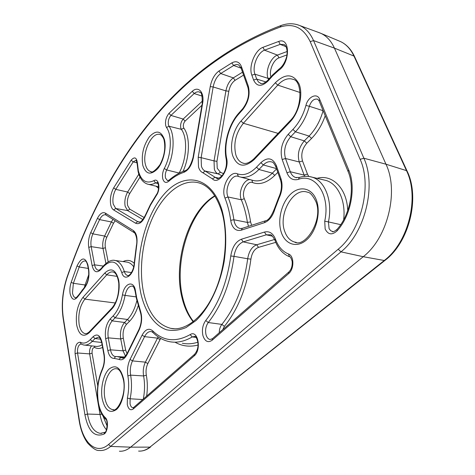 <?xml version="1.0" encoding="UTF-8"?>
<svg xmlns="http://www.w3.org/2000/svg" width="475" height="475" viewBox="0 0 475 475"><rect width="100%" height="100%" fill="white"/><g stroke="black" fill="none" stroke-linecap="round" stroke-linejoin="round"><path stroke-width="0.71" d="M119.403 451.208C123.179 451.505 126.926 450.152 130.637 447.159L363.227 256.708C387.553 238.017 399.113 191.496 385.979 164.213L334.43 48.123C331.229 41.082 326.818 36.201 321.189 33.476L318.09 32.264M193.188 321.753C188.171 315.537 184.484 307.693 182.127 298.223C172.657 262.253 188.545 210.93 214.759 195.813M237.322 173.803C243.455 175.987 249.85 173.785 256.512 167.194L260.894 162.652C267.514 156.833 272.656 157.771 276.308 165.472L280.974 178.683C282.868 184.852 282.233 191.324 279.068 198.105L274.954 208.935C272.757 216.232 269.206 220.828 264.296 222.727L241.312 230.167C236.621 231.319 233.29 229.009 231.319 223.238L230.69 220.323C229.526 212.076 227.62 204.666 224.972 198.087L224.58 196.971C221.059 186.865 229.995 170.371 237.322 173.803L238.373 176.433L238.973 176.647C245.385 178.665 252.035 176.278 258.923 169.486L272.383 173.143L276.587 168.892M238.201 176.368C232.002 173.838 224.687 187.619 227.638 196.033L227.97 196.977C230.708 203.71 232.679 211.31 233.89 219.765L234.436 222.288C235.505 225.637 237.268 227.667 239.738 228.392L240.605 228.546M230.69 220.323L233.89 219.765L247.416 222.431C246.151 214.023 244.12 206.471 241.324 199.773L244.292 198.675C247.178 205.533 249.28 213.269 250.586 221.878L251.59 225.31M202.914 335.546C201.768 329.828 202.706 324.823 205.728 320.524C218.827 303.751 227.175 282.233 230.773 255.983C232.21 247.178 235.737 241.597 241.359 239.234L264.421 232.079C269.337 230.844 273.018 233.195 275.447 239.127C278.202 246.602 282.53 251.542 288.42 253.959C294.209 255.692 294.399 269.034 288.646 273.582L212.165 340.225C207.985 343.063 204.903 341.501 202.914 335.546M219.272 332.738C219.296 329.377 220.162 326.592 221.867 324.395L208.258 322.537C205.817 325.992 205.063 330.024 205.996 334.626C206.785 337.452 208.139 339.079 210.051 339.512L212.438 338.705L212.165 340.225M275.767 242.351L258.513 247.374C254.452 248.995 251.916 252.914 250.907 259.13C247.196 286.556 238.349 308.976 224.378 326.384L221.867 324.395C235.458 307.378 244.067 285.499 247.689 258.762L234.009 256.352C230.322 283.296 221.736 305.36 208.258 322.537L205.728 320.524M324.722 221.172C330.624 195.195 315.323 172.74 298.365 179.354C293.069 180.726 289.257 178.535 286.936 172.763L282.174 159.523C279.793 150.468 281.806 142.067 288.2 134.324L292.933 129.414C298.906 123.084 303.234 115.098 305.924 105.444C307.972 96.674 317.163 92.429 319.675 99.334L348.715 169.955C356.327 187.382 350.924 215.721 337.096 230.838C332.067 235.362 328.088 234.757 325.155 229.021L324.722 221.172L328.421 221.908L329.092 228.683L330.731 230.725L332.969 231.628M164.267 168.494C171.327 155.2 172.336 135.411 166.505 127.484L165.763 125.786C164.973 121.196 166.048 117.046 168.993 113.341L192.292 91.271C198.538 85.494 204.695 92.542 202.593 103.597L193.444 157.267C191.74 165.264 188.557 170.287 183.89 172.324C178.671 174.046 173.618 177.038 168.738 181.296C165.959 183.326 163.982 182.531 162.806 178.903C162.088 175.524 162.575 172.057 164.267 168.494L166.666 169.961C165.348 172.734 164.967 175.435 165.526 178.06L167.58 180.726L169.13 180.09M166.505 127.484L169.023 126.243L181.367 129.348L180.803 128.113C180.191 124.759 180.987 121.737 183.178 119.053L170.929 115.419C168.667 118.251 167.835 121.428 168.447 124.943L169.023 126.243C175.275 134.674 174.218 155.794 166.666 169.961L179.152 173.037C186.8 158.917 187.785 137.809 181.367 129.348L183.855 128.125C190.19 136.497 189.893 156.542 183.023 171.428M183.89 172.324L184.87 170.763C188.047 170.014 190.778 165.537 193.07 157.338L202.213 103.74C202.463 88.825 199.47 93.45 199.631 92.061C197.921 91.438 196.098 91.93 194.156 93.545L170.929 115.419L168.993 113.341M198.514 167.04L198.206 157.237L201.133 157.664L201.406 166.143C202.172 168.678 203.425 170.311 205.17 171.042L216.766 178.315C217.425 179.212 219.213 178.315 222.14 175.625C225.696 170.691 227.056 165.258 226.225 159.327L226.658 158.407C229.461 169.795 218.417 185.381 212.426 178.873L202.843 172.722C200.83 171.867 199.387 169.973 198.514 167.04M137.406 163.044L138.35 170.834C141.134 180.874 146.3 184.152 153.847 180.672C158.81 177.407 160.942 189.276 156.406 195.397L150.498 205.129L145.38 215.947C142.375 222.359 139.092 224.77 135.529 223.185L113.632 209.95C112.237 209.071 111.269 207.355 110.717 204.82C109.784 199.019 110.77 193.361 113.679 187.845L131.153 160.176C134.544 156.429 136.628 157.385 137.406 163.044L137.115 163.465L138.106 171.659C139.739 178.357 142.862 182.501 147.47 184.104C149.981 184.882 152.665 184.484 155.521 182.917L157.985 183.516M142.922 219.563L127.692 210.615L125.157 206.298C124.325 201.412 125.151 196.662 127.633 192.037L115.763 189.371C113.24 194.138 112.385 199.031 113.204 204.054L115.734 208.483L137.714 221.635L139.133 222.104M137.079 162.86L133.19 161.886L115.763 189.371L113.679 187.845M135.494 291.116L136.741 298.062L140.452 310.893C142.405 317.122 141.948 323.54 139.08 330.137L127.175 354.297C124.652 359.011 121.891 360.697 118.893 359.349L114.178 358.387C111.079 358.447 108.971 355.852 107.861 350.598L105.646 338.628C104.637 330.594 106.145 324.045 110.176 318.986L113.115 315.94C117.568 311.113 120.68 304.101 122.443 294.898C124.266 282.839 134.104 279.68 135.494 291.116L135.209 291.656L136.473 298.728L140.268 311.849C142.013 317.413 141.58 323.273 138.967 329.442L139.08 330.137M127.383 398.068C128.927 390.432 129.093 383.046 127.876 375.897C126.985 370.007 127.71 364.527 130.049 359.45L142.078 335.178C145.368 329.252 148.895 327.798 152.659 330.82C163.364 341.24 175.863 342.505 190.16 334.608C197.849 329.24 201.887 349.796 194.192 355.888L133.285 408.951C130.494 410.786 128.493 409.337 127.288 404.611L127.383 398.068L130.12 398.78L130.049 403.792C130.566 406.173 131.504 407.491 132.875 407.758L133.784 407.366M102.273 369.96C97.969 380 96.668 390.788 98.361 402.331C99.602 409.29 101.911 414.384 105.284 417.614C108.781 420.351 107.843 432.339 103.978 434.097C94.578 437.635 88.231 431.205 84.93 414.8L75.086 353.703C74.866 346.097 76.606 342.273 80.299 342.243C83.499 343.942 86.842 343.057 90.321 339.583L93.082 336.716C97.209 333.284 100.183 335.154 101.994 342.332L104.168 354.273C105.017 359.765 104.381 364.996 102.273 369.96L102.184 369.307C104.126 364.729 104.708 359.89 103.936 354.801L104.168 354.273M70.11 293.621C69.576 289.94 69.932 286.176 71.179 282.322L77.027 265.935C81.492 257.052 85.12 256.726 87.911 264.949L88.736 269.467C89.597 276.818 88.184 282.999 84.497 288.01L78.648 295.616C74.747 301.079 71.903 300.414 70.11 293.621M84.425 287.375L85.078 284.988L73.376 283.296L72.473 292.903C72.99 295.735 74.017 297.344 75.543 297.724L75.858 297.76L75.543 297.724C75.335 298.627 76.368 297.712 78.642 294.981L78.648 295.616M88.736 269.467L88.534 270.049L87.709 265.531C86.913 262.503 86.123 260.995 85.346 261.001C83 260.686 80.952 262.681 79.212 266.998L73.376 283.296L71.179 282.322M76.665 324.977C75.442 313.821 77.55 304.617 82.977 297.356L104.797 273.012C111.061 267.312 115.651 269.509 118.56 279.603C120.597 289.275 117.349 303.305 111.773 309.035L89.14 332.797C83.125 337.743 78.963 335.136 76.665 324.977M111.773 309.035L112.011 307.942C116.933 301.928 119.183 293.669 118.756 283.177C117.278 273.392 114.463 272.436 113.216 272.009C111.043 271.569 108.888 272.513 106.75 274.841L84.865 299.125C79.913 305.722 77.995 314.094 79.123 324.247C80.133 329.751 82.139 332.88 85.15 333.64L85.821 333.711L85.15 333.64C86.468 333.806 87.887 333.165 89.389 331.716L89.14 332.797M115.318 302.991L84.865 299.125L82.977 297.356M232.78 155.901C229.372 145.801 233.201 129.521 241.009 121.048L275.31 82.781C285.362 73.162 293.295 73.595 299.113 84.063C303.406 94.489 299.06 112.593 290.077 121.861L254.006 159.725C244.405 168.061 237.334 166.784 232.78 155.901M290.077 121.861L290.106 120.763C303.002 108.555 302.254 80.679 293.176 79.384C288.111 77.639 282.975 79.539 277.762 85.096L243.36 123.263C235.737 133.083 233.243 143.646 235.873 154.963C237.28 159.202 239.572 161.892 242.755 163.032L243.895 163.323M278.095 133.38L243.36 123.263L241.009 121.048M222.074 210.366C226.124 225.726 226.818 242.826 224.147 261.648C219.741 286.081 209.089 308.079 196.056 320.524L186.081 327.554C179.301 330.339 172.769 331.075 166.493 329.763C154.339 325.517 145.184 312.027 140.927 293.758C133.849 261.143 143.984 217.105 164.018 194.322C183.867 171.143 211.696 175.667 222.074 210.366M174.545 328.777L170.745 328.35C184.389 331.443 202.558 318.6 214.106 293.378C225.649 268.316 228.618 234.395 221.7 211.399C216.499 195.439 209.036 185.974 199.322 183.006C183.255 178.226 165.11 192.072 153.835 215.092C142.565 238.189 138.48 268.945 143.682 292.938C148.283 312.96 157.308 324.763 170.745 328.35L174.669 328.777M316.356 199.993C321.082 212.2 316.445 231.26 306.737 239.738C297.089 248.407 285.309 244.613 281.337 232.495C277.228 220.501 281.432 202.944 290.534 194.239C299.565 185.363 311.778 187.649 316.356 199.993M296.216 242.375L294.458 242.024C305.407 248.211 323.819 219.391 315.792 201.37C312.651 195.273 309.908 192.227 307.574 192.238C293.443 186.8 277.994 214.094 284.757 231.473C286.746 237.096 289.982 240.611 294.458 242.024L296.299 242.387M123.595 378.913C125.762 389.803 122.36 404.403 116.482 409.509C109.701 413.939 104.939 410.364 102.19 398.78C100.29 388.117 103.449 374.419 109.06 369.069C115.657 364.111 120.502 367.395 123.595 378.913M104.85 398.003C106.21 404.914 108.828 408.797 112.712 409.634C116.844 412.971 126.979 394.499 123.334 379.454C121.457 372.465 119.249 368.921 116.707 368.82C109.197 367.086 102.173 384.631 104.85 398.003M164.374 139.371C166.725 147.933 163.465 161.981 157.552 168.845C150.7 175.489 145.789 174.355 142.815 165.442C141.14 155.129 143.343 145.582 149.417 136.794C156.079 129.782 161.061 130.643 164.374 139.371M151.163 171.647L150.51 171.493C151.816 173.191 154.909 171.024 159.79 164.991C164.285 156.572 165.716 148.348 164.101 140.321C163.81 137.934 160.882 134.253 160.146 134.603C152.077 131.237 141.93 152.344 145.451 164.635C146.407 168.388 148.093 170.673 150.51 171.493L151.187 171.653M113.632 209.95L115.734 208.483L127.692 210.615L129.764 209.16L144.222 217.574M140.018 177.092L129.705 193.551C127.609 197.434 126.914 201.43 127.621 205.538L129.764 209.16M158.573 188.302L156.085 186.2M201.958 105.248L185.09 121.101C183.588 122.93 183.047 124.99 183.469 127.282L183.855 128.125M222.021 175.768L218.09 173.903L220.376 172.241L223.523 173.66M202.843 172.722L205.17 171.042L218.09 173.903C216.357 173.185 215.11 171.594 214.344 169.124L214.035 160.894L201.133 157.664L213.168 86.961L225.91 90.885C227.098 84.948 229.562 80.613 233.314 77.882L220.697 73.518C216.897 76.356 214.391 80.833 213.168 86.961L210.241 86.587C211.654 79.509 214.546 74.32 218.922 71.024L231.848 62.884C236.241 60.58 239.442 61.839 241.448 66.666L248.306 86.106C250.313 94.234 248.467 102.042 242.784 109.523L238.688 114.143C228.938 124.913 223.636 144.56 226.658 158.407M243.568 75.109L235.054 80.34C231.895 82.626 229.817 86.266 228.819 91.265L216.944 161.322L217.212 168.239L220.376 172.241M224.972 198.087L227.97 196.977L241.324 199.773L240.991 198.859C238.29 191.306 244.257 178.838 250.26 179.681M277.81 172.36L274.77 175.412C267.087 182.756 259.706 185.143 252.635 182.578C247.647 180.209 241.549 191.176 244.019 197.927L244.292 198.675M248.514 226.314L247.416 222.431L250.586 221.878M385.979 164.213L406.487 170.626L353.952 56.062L334.43 48.123L313.542 40.583L363.868 158.211L385.979 164.213M321.189 33.476L340.611 41.616C346.572 44.484 351.227 49.483 354.564 56.614L353.952 56.062C350.71 49.157 346.263 44.341 340.611 41.616L338.521 40.737M407.105 171.107C420.292 197.79 409.177 242.203 385.094 260.306L384.257 260.496L363.227 256.708L340.979 251.851L110.622 446.417L130.637 447.159L149.916 447.129L384.257 260.496C408.441 242.422 419.722 197.291 406.487 170.626L407.105 171.107L354.564 56.614M138.593 451.09C142.411 451.375 146.187 450.057 149.916 447.129L384.982 260.395M275.31 82.781L277.762 85.096L300.111 92.53M104.797 273.012L106.75 274.841L117.159 276.373M67.129 277.537C62.742 291.098 61.459 304.499 63.294 317.728L79.331 419.995C82.549 442.658 96.14 455.412 108.555 444.457L338.2 249.215C361.16 230.856 372.293 185.731 360.145 159.351L310.193 41.634C303.448 27.639 293.413 22.788 280.09 27.081C170.846 68.174 105.254 167.711 67.129 277.537L67.017 277.222C62.54 291.027 61.239 304.689 63.116 318.202L63.294 317.728M268.268 80.78C261.725 87.044 256.838 86.788 253.597 80.026L251.851 75.169C248.425 66.666 254.849 50.303 262.895 47.346L278.671 41.456C290.261 36.706 290.504 62.7 278.795 70.241L272.68 75.81L268.268 80.78L268.292 79.836C264.706 83.214 262.093 84.378 260.448 83.327L261.078 83.517M198.206 157.237L210.241 86.587M100.753 269.681C96.651 273.428 93.771 272.056 92.126 265.578L88.754 247.374C88 242.464 88.659 237.547 90.731 232.613L97.458 218.286C99.97 213.513 102.588 211.779 105.319 213.097L133.38 230.565C136.64 233.178 137.732 238.242 136.652 245.765L134.496 263.174C133.98 275.369 124.224 282.281 121.772 272.549C117.373 260.983 111.293 258.976 103.544 266.534L100.753 269.681L100.943 268.725C99.756 269.895 98.83 270.376 98.159 270.168L98.568 270.222L98.159 270.168C96.395 269.705 95.202 267.924 94.573 264.83L92.126 265.578M297.516 24.747L299.784 25.567C305.68 28.132 310.27 33.137 313.542 40.583L310.193 41.634M360.145 159.351L363.868 158.211C376.628 185.683 364.99 232.803 340.979 251.851L338.2 249.215M108.555 444.457L110.622 446.417C106.822 449.576 103.004 450.918 99.18 450.454C96.597 450.87 92.809 448.489 87.816 443.306C83.552 437.6 80.655 429.97 79.123 420.417L79.331 419.995M88.237 268.423L79.212 266.998L77.027 265.935M86.005 285.226L85.078 284.988L88.813 274.491M84.734 345.117L97.037 346.483L99.792 345.966L102.107 344.749M101.692 342.475L92.239 341.406C89.353 344.316 86.498 345.515 83.665 344.998L81.082 344.072L80.299 342.243M100.599 339.192L95.012 338.544L92.239 341.406L90.321 339.583M103.936 354.801L101.769 342.873C100.581 338.782 99.524 336.852 98.592 337.084L95.012 338.544L93.082 336.716M106.442 429.792C103.348 426.241 101.211 421.129 100.035 414.455L87.489 414.04C89.615 425.683 93.878 432.125 100.29 433.366L101.709 433.372L100.29 433.366L104.862 432.303M101.822 414.135L100.035 414.455L89.644 353.899L77.532 352.973L87.489 414.04L84.93 414.8M80.987 344.019C78.417 344.844 77.265 347.825 77.532 352.973L75.086 353.703M102.594 347.421C99.815 348.81 97.185 348.834 94.709 347.486C92.821 347.48 91.942 349.38 92.073 353.168L89.644 353.899C89.27 350.455 89.935 347.789 91.627 345.895M103.075 416.201L107.184 426.241M92.073 353.168L97.755 385.932M143.296 399.065C144.839 391.091 144.94 383.39 143.598 375.957C142.803 371.011 143.403 366.409 145.398 362.152L132.495 360.905C130.471 365.299 129.847 370.043 130.625 375.131C131.931 382.755 131.765 390.634 130.12 398.78L142.743 399.54M160.663 338.414L147.832 363.595C146.152 367.175 145.647 371.046 146.324 375.202L143.598 375.957L130.625 375.131L127.876 375.897M147.832 363.595L145.398 362.152L157.51 338.141L144.566 336.644L132.495 360.905L130.049 359.45M152.902 332.482L151.436 331.586C148.823 331.2 146.532 332.886 144.566 336.644L142.078 335.178M159.98 339.595L157.51 338.141L158.217 336.9M182.317 343.223C187.31 344.262 192.5 343.918 197.879 342.196M196.074 337.416L192.25 336.929C184.264 341.59 176.575 343.152 169.189 341.608C163.151 340.308 157.748 337.298 152.986 332.565L152.659 330.82M194.192 355.888L194.489 354.374C201.828 345.8 195.617 334.934 194.768 336.448L192.25 336.929L190.16 334.608M198.022 345.052C189.846 347.13 182.275 346.233 175.311 342.362M146.324 375.202C147.553 381.853 147.66 388.835 146.644 396.144M123.577 357.705L120.994 357.532L122.14 357.924C123.179 358.607 124.824 357.158 127.074 353.578L127.175 354.297M116.737 356.476L120.994 357.532L118.893 359.349M125.465 356.119L123.055 350.835L110.473 349.82C111.293 353.786 112.836 356.018 115.11 356.517L115.609 356.553L115.11 356.517L115.573 356.553L114.178 358.387M138.225 305.698C136.01 312.437 133.095 317.656 129.491 321.343L126.51 324.336C123.595 327.892 122.526 332.512 123.298 338.194L125.643 350.057L123.055 350.835L120.727 338.966L108.235 337.85L110.473 349.82L107.861 350.598M123.298 338.194L120.727 338.966C119.819 332.209 121.095 326.717 124.551 322.478L112.153 320.863C108.656 325.238 107.35 330.897 108.235 337.85L105.646 338.628M126.51 324.336L124.551 322.478L127.52 319.473L115.098 317.828L112.153 320.863L110.176 318.986M129.491 321.343L127.52 319.473C131.706 315.121 134.823 308.821 136.883 300.574M136.099 296.887L125.073 295.397C123.191 305.217 119.866 312.692 115.098 317.828L113.115 315.94M135.209 291.656C133.671 285.261 132.863 286.882 132.347 286.11C128.951 285.956 126.528 289.049 125.073 295.397L122.443 294.898M125.643 350.057L127.027 353.679M139.864 222.003L137.714 221.635L135.529 223.185M129.705 193.551L127.633 192.037L138.825 174.188M137.115 163.465L136.2 160.2L133.19 161.886L131.153 160.176M156.406 195.397L156.412 194.643C160.289 189.507 157.676 180.892 157.32 182.661L155.521 182.917L153.847 180.672M103.307 266.059L94.573 264.83L91.17 246.632L88.754 247.374M105.925 263.429L102.992 248.455L91.17 246.632C90.511 242.387 91.081 238.129 92.874 233.866L90.731 232.613M115.182 220.756L113.483 223.28L106.762 237.292C105.272 240.772 104.815 244.251 105.385 247.718L102.992 248.455C102.315 244.322 102.861 240.19 104.631 236.045L92.874 233.866L99.584 219.622L97.458 218.286M106.762 237.292L104.631 236.045L111.37 221.956L99.584 219.622C101.46 215.994 103.485 214.397 105.664 214.825L105.866 214.92M113.483 223.28L111.37 221.956L113.002 219.385M131.486 272.555L124.331 271.569C125.038 273.814 126.124 275.114 127.591 275.476L128.018 275.53L127.591 275.476C128.404 276.925 133.748 271.736 134.199 263.322L134.496 263.174M133.701 266.802C131.89 264.243 129.806 262.705 127.442 262.182L115.282 260.502C119.278 261.464 122.295 265.157 124.331 271.569L121.772 272.549M114.143 260.342L115.282 260.502C111.94 259.51 108.086 261.208 103.734 265.578L103.799 265.507M105.385 247.718L108.181 261.838M123.043 261.577C127.098 259.564 130.815 260.134 134.199 263.281M238.688 114.143L238.747 113.187L242.832 108.567C247.986 101.555 249.684 94.525 247.926 87.477L241.08 68.044L238.634 64.849L236.574 64.499L234.335 65.081L220.697 73.518L218.922 71.024M241.128 68.174L233.575 65.473L231.848 62.884M218.933 178.172L215.033 177.317L212.426 178.873M216.944 161.322L214.035 160.894L225.91 90.885L228.819 91.265M235.054 80.34L233.314 77.882L242.541 72.182M202.172 96.122L194.156 93.545L192.292 91.271M185.09 121.101L183.178 119.053L202.528 100.943M265.988 81.967L256.69 79.058L258.513 82.062L261.048 83.511M268.517 79.58L268.06 78.357L254.933 74.201L256.69 79.058L253.597 80.026M269.64 78.31L268.06 78.357C265.068 71.203 270.542 57.475 277.424 55.088L264.492 50.16C257.527 52.678 251.94 66.85 254.933 74.201L251.851 75.169M286.912 54.928L278.991 57.855L277.424 55.088L287.137 51.496M286.116 46.693L280.202 44.377L264.492 50.16L262.895 47.346M278.795 70.241L279.187 68.934C282.197 66.72 284.525 63.151 286.17 58.223C287.571 54.863 287.773 46.657 284.115 44.49L280.202 44.377L278.671 41.456M278.991 57.855C273.398 59.779 268.803 70.698 270.928 76.861M304.689 176.368L304.137 175.103L290.29 171.736C291.424 174.764 293.217 176.694 295.664 177.513L296.673 177.739M325.203 115.74C322.008 124.877 317.46 132.442 311.57 138.439L306.797 143.236C302.189 148.663 300.764 154.577 302.527 160.972L307.456 174.082L304.137 175.103L299.244 161.981L285.493 158.496L290.29 171.736L286.936 172.763M302.527 160.972L299.244 161.981C297.166 154.375 298.852 147.345 304.315 140.885L290.706 136.705C285.154 143.397 283.415 150.664 285.493 158.496L282.174 159.523M306.797 143.236L304.315 140.885L309.082 136.07L295.45 131.812L290.706 136.705L288.2 134.324M311.57 138.439L309.082 136.07C315.548 129.396 320.221 120.935 323.101 110.687L309.344 106.275C306.47 116.571 301.839 125.079 295.45 131.812L292.933 129.414M319.675 99.334L319.147 100.973L317.698 99.204C314.058 98.468 311.273 100.825 309.344 106.275L305.924 105.444M340.706 224.657L328.421 221.908C332.975 201.192 325.102 180.755 312.146 177.175L323.469 179.853M343.627 219.883C346.032 200.973 338.034 183.867 326.076 180.47L323.457 179.853M309.463 176.552L312.146 177.175C307.972 175.928 303.715 176.023 299.357 177.466L298.365 179.354M307.456 174.082L308.726 176.445M317.045 178.333C332.239 173.85 347.029 188.32 347.718 210.657M250.907 259.13L247.689 258.762C248.894 251.376 251.898 246.709 256.714 244.768L243.188 241.882C238.313 243.907 235.256 248.728 234.009 256.352L230.773 255.983M258.513 247.374L256.714 244.768L274.633 239.471M272.478 236.206L266.291 234.822L243.188 241.882L241.359 239.234M275.447 239.127L274.983 240.344C272.828 236.283 271.243 234.43 270.233 234.787L266.291 234.822L264.421 232.079M224.378 326.384L222.787 329.668M276.48 168.595L263.316 164.956L258.923 169.486L256.512 167.194M278.73 197.422L278.712 197.463C281.58 191.128 282.174 185.303 280.493 179.983L275.844 166.778C274.176 163.459 272.882 161.88 271.955 162.034C269.076 161.114 266.196 162.088 263.316 164.956L260.894 162.652M240.73 177.122L252.112 180.179C258.643 182.228 265.4 179.882 272.383 173.143L274.77 175.412M251.916 180.126L252.635 182.578M94.709 347.486L94.531 346.222M280.09 27.081L281.224 25.448M254.155 158.543L254.006 159.725M89.472 331.633L112.011 307.942M87.709 265.531L87.911 264.949M84.497 288.01L84.704 287.06C87.982 282.625 89.258 276.955 88.534 270.049M81.866 290.979L82.139 289.958M101.769 342.873L101.994 342.332M105.284 417.614L105.711 419.259C108.086 419.55 107.112 432.832 104.69 432.398L103.978 434.097M133.285 408.951L133.653 407.479L194.613 354.261M115.823 356.529L124.622 356.992M140.452 310.893L140.268 311.849M139.127 222.104L138.653 222.027C139.317 221.908 140.766 223.767 145.213 215.519L145.38 215.947M105.319 213.097L106.008 215.009L133.938 232.489M133.38 230.565L134.075 232.578C134.306 231.699 138.166 237.726 136.378 245.706L134.199 263.322M101.009 268.654L103.734 265.578L103.544 266.534M242.832 108.567L242.784 109.523M226.225 159.327C223.084 144.774 228.546 124.515 238.747 113.187L238.8 113.121M247.926 87.477L248.306 86.106M241.08 68.044L241.448 66.666M168.738 181.296L169.041 180.167C174.088 175.744 179.366 172.609 184.87 170.763L185.06 170.703M193.07 157.338L193.444 157.267M202.213 103.74L202.593 103.597M272.68 75.81L272.692 74.866L279.3 68.851M268.345 79.776L272.745 74.807M348.715 169.955L348.086 171.528L319.147 100.973M337.096 230.838L336.923 229.526C334.18 231.628 332.625 232.287 332.257 231.491L332.939 231.628M299.571 177.395L295.664 177.513L296.626 177.733M212.562 338.592L288.8 272.033L288.646 273.582M288.42 253.959L289.518 256.732C290.219 256.452 291.092 257.943 292.131 261.202C292.535 265.828 291.43 269.438 288.8 272.033M264.296 222.727L265.299 220.845C268.298 220.548 271.344 216.505 274.431 208.721L274.954 208.935M241.312 230.167L242.309 228.333L265.513 220.774M240.582 228.546L242.529 228.261M274.431 208.721L278.712 197.463L279.068 198.105M280.493 179.983L280.974 178.683M275.844 166.778L276.308 165.472M214.949 196.116C189.287 211.47 173.464 262.996 182.994 298.757C185.292 307.931 188.789 315.519 193.473 321.533M105.61 419.176C101.905 415.583 99.418 410.127 98.135 402.806C96.372 390.878 97.725 379.709 102.184 369.307M148.568 184.371L158.632 186.823M113.602 409.676L112.712 409.634M290.106 120.763L254.083 158.62C249.535 162.854 245.759 164.326 242.755 163.032L243.847 163.317M67.017 277.222C105.272 167.087 170.935 67.195 281.058 25.508C287.654 23.156 293.9 23.174 299.784 25.567L320.298 33.072M79.123 420.417L63.116 318.202M78.642 294.981L84.704 287.06M127.074 353.578L138.967 329.442M145.213 215.519L150.409 204.541L156.412 194.643M348.086 171.528C355.264 187.72 350.117 215.246 336.923 229.526M274.983 240.344C277.958 248.455 282.738 253.893 289.317 256.654M238.373 176.433L238.973 176.647M150.634 446.916C147.488 449.386 144.234 450.769 140.873 451.072"/></g></svg>
